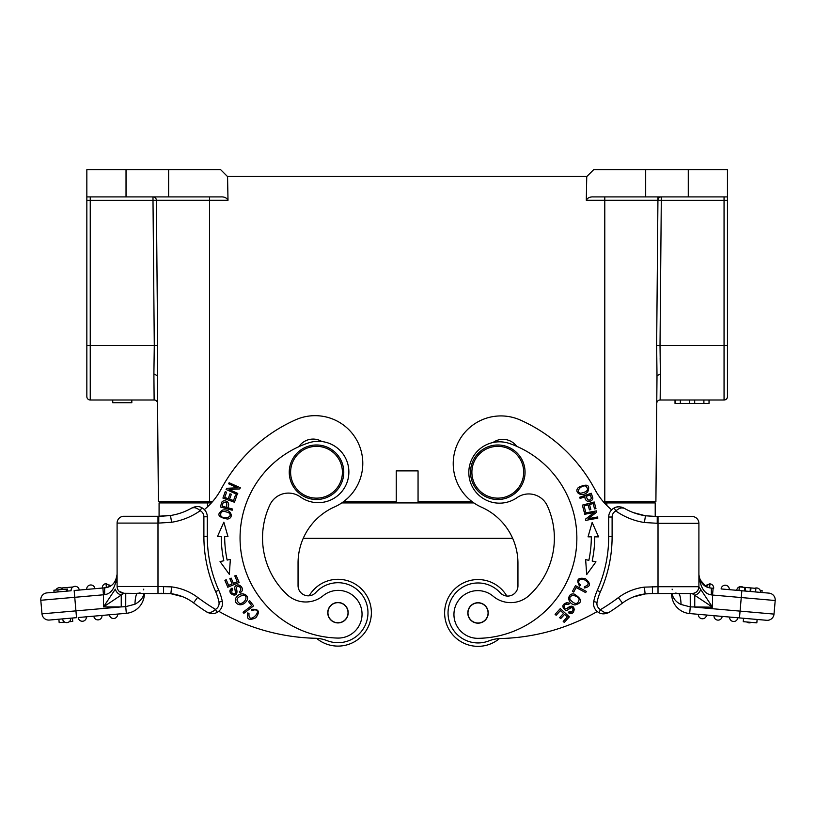 <?xml version="1.0" encoding="UTF-8"?>
<svg xmlns="http://www.w3.org/2000/svg" width="816" height="816" viewBox="0 0 816 816"><rect width="100%" height="100%" fill="white"/><g stroke="black" fill="none" stroke-linecap="round" stroke-linejoin="round"><path stroke-width="1.22" d="M525.055 472.24A27.265 27.265 0 0 1 484.163 495.853A27.265 27.265 0 0 1 484.163 448.637A27.265 27.265 0 0 1 525.055 472.24A27.265 27.265 0 0 1 484.163 495.853A27.265 27.265 0 0 1 484.163 448.637A27.265 27.265 0 0 1 525.055 472.24M343.771 472.24A27.265 27.265 0 0 1 302.879 495.853A27.265 27.265 0 0 1 302.879 448.637A27.265 27.265 0 0 1 343.771 472.24A27.265 27.265 0 0 1 302.879 495.853A27.265 27.265 0 0 1 302.879 448.637A27.265 27.265 0 0 1 343.771 472.24M209.518 196.911L209.518 501.544L166.24 501.544L166.26 502.911L166.24 501.544L158.396 501.544L157.304 375.686L158.396 501.544L212.609 501.544M112.741 400.003L112.741 402.727L131.825 402.727L131.825 400.003M727.464 396.596A3.407 3.407 0 0 1 724.057 400.003A3.407 3.407 0 0 0 727.464 396.596L727.464 169.646L593.691 169.646L586.867 176.47L227.44 176.47L220.616 169.646L86.843 169.646L86.843 396.596A3.407 3.407 0 0 0 90.25 400.003A3.407 3.407 0 0 1 86.843 396.596A3.407 3.407 0 0 0 90.25 400.003L154.132 400.003A3.407 3.407 0 0 1 157.549 403.379L157.549 403.379A3.407 3.407 0 0 0 154.132 400.003A3.407 3.407 0 0 1 157.549 403.379M157.253 375.686L153.898 373.942L154.132 400.003M153.898 373.942L154.285 345.484L157.651 345.454L157.304 375.686M656.758 358.091L657.002 375.686L656.656 345.454L660.022 345.484L660.409 373.942L660.154 358.091M703.892 400.003L703.892 403.41L675.026 403.41L675.026 400.003L675.056 403.41M680.36 400.003L680.36 403.41M675.158 400.003L675.158 403.41M709.033 400.003L709.033 403.41L703.892 403.41M709.135 400.003L709.033 403.41M694.691 400.003L694.691 403.41M689.51 400.003L689.51 403.41M660.409 373.942L657.002 375.686L656.758 403.379A3.407 3.407 0 0 1 660.164 400.003L660.409 373.942M645.68 169.646L645.68 196.911L727.464 196.911L727.464 200.318L661.297 200.318L660.022 345.484L724.057 345.484L724.057 400.003L660.164 400.003A3.407 3.407 0 0 0 656.758 403.379L655.901 501.544L648.067 501.544L648.047 502.911M656.849 392.669L656.931 383.724M656.962 379.858L655.901 501.544L604.789 501.544L604.789 200.287L586.306 200.287L586.745 176.47M648.067 501.544L603.177 501.544M343.689 501.544L396.25 501.544L396.25 470.883L418.057 470.883L418.057 501.544L471.985 501.544M86.843 196.911L220.789 196.911C224.339 196.707 226.736 197.829 228.001 200.287L156.376 200.287L156.488 212.925M168.626 169.646L168.626 196.911M227.562 176.47L228.001 200.287M656.656 345.454L657.931 200.287L661.297 200.318L661.307 196.911A3.407 3.366 -90 0 0 657.931 200.287L657.961 196.911M586.306 200.287C587.53 197.849 589.937 196.717 593.518 196.911L645.68 196.911M499.443 638.571A33.395 33.395 0 0 1 444.628 612.959A33.395 33.395 0 0 1 506.818 596.037M509.551 443.516A100.184 100.184 0 0 1 478.145 638.326A23.858 23.858 0 0 1 455.328 606.461A23.858 23.858 0 0 1 493.15 596.221A27.265 27.265 0 0 0 529.105 595.486A77.693 77.693 0 0 0 547.363 505.91A20.441 20.441 0 0 0 517.048 497.638A30.671 30.671 0 0 1 469.108 476.697A30.671 30.671 0 0 1 509.551 443.516M488.243 613.01A10.22 10.22 0 0 0 478.084 602.728A10.22 10.22 0 0 0 467.803 612.898A10.22 10.22 0 0 0 477.972 623.179A10.22 10.22 0 0 0 488.243 613.01M579.013 583.573L580.533 585.072L579.605 586.174C575.963 579.686 577.891 577.187 585.388 578.666C591.131 583.624 590.764 586.735 584.276 587.999L584.47 586.602C589.223 585.123 589.336 582.91 584.827 579.972C580.196 578.707 578.207 579.819 578.87 583.297M556.145 615.284L555.074 614.305L560.317 608.593L569.354 616.886L564.274 622.424L563.203 621.445L567.355 616.927L564.59 614.377L560.704 618.61L559.643 617.641L563.53 613.408L560.449 610.582L556.145 615.284M571.659 606.217L566.794 608.624C576.667 599.974 575.821 617.661 568.385 612.683L572.363 613.04M574.556 609.787L574.566 609.236M564.723 608.563L563.978 606.482C563.927 608.461 564.866 609.175 566.794 608.624M565.886 604.166L568.732 604.523C566.447 603.432 564.856 604.085 563.978 606.472M568.385 612.683L569.099 611.572C572.546 611.908 573.689 610.715 572.516 608.002C571.608 606.155 566.447 611.745 565.61 610.388C561.439 606.839 562.01 604.207 567.324 602.514L569.415 603.412L568.742 604.503M573.719 592.059L572.434 591.386L575.474 585.643L586.316 591.386L585.674 592.6L576.106 587.54L573.719 592.059M570.16 599.689C574.954 604.789 577.942 604.707 579.136 599.454C577.891 594.68 567.967 593.987 570.16 599.689M575.015 604.962C566.386 603.626 567.293 592.426 574.26 594.099C582.4 599.209 582.655 602.82 575.015 604.962M611.643 509.847A68.146 68.146 0 0 1 594.844 489.355A156.743 156.743 0 0 0 520.322 420.046A47.705 47.705 0 0 0 454.267 453.716A47.705 47.705 0 0 0 481.542 507.215A61.333 61.333 0 0 1 517.946 563.254L517.946 585.847A10.22 10.22 0 0 1 500.177 592.742A29.988 29.988 0 0 0 451.646 627.218A29.988 29.988 0 0 0 488.978 640.866A34.078 34.078 0 0 1 500.596 638.52A204.449 204.449 0 0 0 597.251 611.531A10.22 10.22 0 0 0 598.893 612.632L599.25 612.816M478.023 623.179A10.22 10.22 0 0 1 467.803 612.959A10.22 10.22 0 0 1 478.023 602.728M493.007 442.517A17.034 17.034 0 0 1 516.661 446.301M589.682 536.836L588.04 536.836L592.161 522.444L598.577 536.857L594.742 536.846A118.238 118.238 0 0 1 592.192 561.031L595.955 561.826L586.684 574.586L585.643 559.643L588.856 560.327A114.832 114.832 0 0 0 591.325 536.836L588.04 536.836M596.659 536.846L594.742 536.846M594.119 512.54L584.644 514.274L584.429 513.101L596.496 510.887L596.72 512.142L588.132 518.721L597.608 516.987L597.822 518.16L585.755 520.373L585.531 519.119L594.119 512.54M580.706 493.221C587.54 491.895 589.193 489.508 585.674 486.05C581.135 484.745 574.892 492.211 580.706 493.221M587.724 491.926C581.696 498.056 573.25 491.997 578.595 487.325C587.347 483.378 590.386 484.908 587.724 491.926M586.184 496.332C587.673 500.606 589.407 501.259 591.386 498.29L590.325 494.894L586.184 496.332M592.793 497.872C593.416 501.422 585.347 504.074 584.817 496.801L580.105 498.443L579.697 497.27L591.274 493.241L592.804 497.974M585.551 511.53L584.154 511.907L582.359 505.135L594.221 501.993L595.955 508.552L594.558 508.919L593.14 503.564L589.509 504.523L590.835 509.541L589.448 509.908L588.112 504.89L584.072 505.961L585.551 511.53M760.155 590.305L762.113 590.478L761.93 592.518L769.009 593.13A6.814 6.814 0 0 1 775.2 600.515A6.814 6.814 0 0 0 769.009 593.13L721.14 588.948A4.09 4.09 0 0 1 725.21 585.215A4.09 4.09 0 0 0 721.14 588.948M725.21 585.215A4.09 4.09 0 0 1 729.29 589.662L738.99 590.509L739.306 586.908L750.965 587.928L750.659 591.529L745.202 591.049L745.518 587.459L750.404 587.877L750.088 591.478M750.659 591.529L755.585 591.957L755.891 588.367L750.965 587.928M744.886 587.398L744.569 590.998L741.846 590.764L741.254 597.547L775.2 600.515L774.017 614.101L740.071 611.123L739.469 617.916L737.776 617.763A4.09 4.09 0 0 1 733.523 621.496A4.09 4.09 0 0 1 729.626 617.059L737.776 617.763M709.94 584.032L709.624 587.826L705.636 586.276L709.736 583.848L706.268 585.266M698.394 614.326L706.544 615.04A4.09 4.09 0 0 1 702.474 618.773A4.09 4.09 0 0 1 698.394 614.326L689.683 613.561L690.265 606.9L712.531 607.165L692.09 593.528A6.814 6.814 0 0 0 698.904 586.714L712.531 607.165L712.531 595.037L711.348 594.884C704.3 593.977 700.148 587.194 698.904 574.515C700.169 582.981 704.31 587.5 711.348 588.091L713.674 588.295A4.09 4.09 0 0 0 709.961 583.868M651.382 593.538L671.639 593.528M756.83 622.853L757.126 619.456L766.632 620.293L739.469 617.916L743.549 618.273L743.254 621.67L756.83 622.853L757.126 619.456M746.773 621.976A4.09 4.09 0 0 0 751.271 622.373A4.09 4.09 0 0 1 749.312 622.863M714.01 615.692A4.09 4.09 0 0 0 718.09 620.129A4.09 4.09 0 0 0 722.16 616.396L706.544 615.04M729.626 617.059L722.16 616.396M766.632 620.293A6.814 6.814 0 0 0 774.017 614.101A6.814 6.814 0 0 1 766.632 620.293M689.591 593.528L692.09 593.528A6.814 6.814 0 0 0 698.904 586.714C698.465 590.825 696.201 593.099 692.09 593.528L690.244 593.528L690.265 606.9L681.064 604.483C676.178 602.167 673.18 598.628 672.078 593.875L671.639 593.875A19.768 19.768 0 0 0 689.683 613.561L739.469 617.916M655.299 593.528L651.872 593.528L655.299 593.528M643.814 594.089L644.956 593.926M645.415 593.875L633.298 596.975L645.364 593.875M656.033 516.518L655.248 516.487M655.217 516.518L652.708 516.518M645.476 515.814L644.385 522.515L658.012 523.331L658.012 586.714L698.904 586.714L698.904 523.331A6.814 6.814 0 0 0 692.09 516.518L655.258 516.508M633.175 512.53L645.374 515.773L656.054 516.508M615.754 507.297L614.234 507.94C616.978 506.348 620.262 506.43 624.077 508.184C621.537 507.358 618.773 508.286 615.794 510.969A6.814 6.814 0 0 0 612.112 517.018L608.705 517.018L608.705 536.642A132.212 132.212 0 0 1 597.251 590.468A52.479 52.479 0 0 0 593.711 601.647A10.22 10.22 0 0 0 598.893 612.632L599.729 613.03M644.385 522.515A68.146 68.146 0 0 1 615.794 510.969L614.234 507.94A10.22 10.22 0 0 0 608.705 517.018M612.112 517.018L612.112 536.642A135.619 135.619 0 0 1 600.362 591.855A49.072 49.072 0 0 0 597.047 602.3A6.814 6.814 0 0 0 600.505 609.634L598.893 612.632C601.871 614.366 605.319 614.244 609.236 612.245A211.273 211.273 0 0 0 622.455 603.085A47.705 47.705 0 0 1 645.13 593.905L644.385 587.132L658.012 586.714L658.012 593.528L692.09 593.528L693.059 594.181M652.412 586.714L652.423 593.528L645.13 593.905A47.705 47.705 0 0 0 622.455 603.085L618.365 597.638A204.449 204.449 0 0 1 600.505 609.634C603.412 612.51 606.319 613.387 609.236 612.245C605.319 614.244 601.871 614.366 598.893 612.632M621.527 507.848L624.077 508.184A61.333 61.333 0 0 0 645.354 515.763A61.333 61.333 0 0 1 624.077 508.184M622.934 507.613L621.333 507.083M618.599 506.797L616.437 507.103M606.125 613.571L606.655 613.428L606.125 613.571M608.236 612.806L609.236 612.245L608.236 612.806M681.064 604.483A13.627 2.662 90 0 0 678.453 593.528L678.8 593.528M706.37 597.914L705.82 597.088M711.348 594.884L711.348 588.091L709.624 587.826M708.206 587.438L706.738 586.847M705.646 586.265L699.822 579.431M760.522 592.396A4.09 4.09 0 0 0 754.851 588.275A4.09 4.09 0 0 1 760.522 592.396M740.826 586.582A4.09 4.09 0 0 1 743.05 587.234A4.09 4.09 0 0 0 736.756 590.315M467.976 612.969A10.057 10.057 0 0 0 478.033 623.006A10.057 10.057 0 0 0 488.08 612.938A10.057 10.057 0 0 0 478.013 602.902A10.057 10.057 0 0 0 467.976 612.969M334.121 603.422A10.057 10.057 0 0 0 328.695 616.559A10.057 10.057 0 0 0 341.822 621.996A10.057 10.057 0 0 0 347.259 608.858A10.057 10.057 0 0 0 334.121 603.422M309.182 595.782A33.395 33.395 0 0 1 371.372 612.704A33.395 33.395 0 0 1 316.557 638.326A34.078 34.078 0 0 0 315.404 638.275A34.078 34.078 0 0 1 327.022 640.621A29.988 29.988 0 0 0 367.445 618.283A29.988 29.988 0 0 0 315.823 592.498A10.22 10.22 0 0 1 298.054 585.602L298.054 563.009A61.333 61.333 0 0 1 334.458 506.971A47.705 47.705 0 0 0 315.068 415.67A47.705 47.705 0 0 0 295.678 419.791A156.743 156.743 0 0 0 221.156 489.11A68.146 68.146 0 0 1 204.357 509.602M337.549 638.071A100.184 100.184 0 0 1 308.489 442.904A30.671 30.671 0 0 1 348.534 476.564A30.671 30.671 0 0 1 300.339 496.924A20.441 20.441 0 0 0 269.933 504.829A77.693 77.693 0 0 0 287.11 594.619A27.265 27.265 0 0 0 323.054 595.792A23.858 23.858 0 0 1 360.754 606.482A23.858 23.858 0 0 1 337.549 638.071M327.757 612.643A10.22 10.22 0 0 1 338.048 602.483A10.22 10.22 0 0 1 348.197 612.775A10.22 10.22 0 0 1 337.906 622.924A10.22 10.22 0 0 1 327.757 612.643M236.946 591.875L236.385 588.356C240.108 600.943 224.4 592.783 232.019 588.112L230.041 591.58M236.538 593.783L236.956 591.916M237.303 586.51L239.506 586.704C241.312 588.642 241.24 590.356 239.302 591.835C241.24 590.213 241.312 588.499 239.506 586.704C237.731 585.827 236.681 586.378 236.385 588.356M232.019 588.112L232.733 589.223C230.999 592.212 231.601 593.752 234.559 593.824C236.609 593.762 233.692 586.735 235.273 586.551C237.997 581.951 244.637 588.152 241.709 591.396L240.434 592.671M240.026 592.926L239.312 591.845M248.533 601.565L249.686 600.688L253.633 605.849L243.892 613.306L243.056 612.214L251.644 605.635L248.533 601.565M243.097 595.15C236.456 597.373 235.283 600.127 239.557 603.412C244.412 604.268 249.186 595.547 243.097 595.15M236.273 597.363C241.087 590.08 250.889 595.578 246.452 601.208C241.148 608.522 232.295 603.146 236.273 597.363M228.98 489.467L237.772 493.425L237.283 494.506L226.103 489.478L226.624 488.315L237.425 487.774L228.643 483.817L229.133 482.735L240.322 487.764L239.792 488.927L228.98 489.467M235.467 495.159L236.834 495.649L234.467 502.238L222.921 498.086L225.206 491.711L226.573 492.191L224.696 497.413L228.235 498.678L229.99 493.792L231.346 494.282L229.592 499.168L233.519 500.575L235.467 495.159M218.749 611.286A204.449 204.449 0 0 0 315.404 638.275M298.911 446.668A17.034 17.034 0 0 1 321.912 441.548M221.258 536.602L217.423 536.602L223.839 522.189L227.96 536.591L224.665 536.591A114.832 114.832 0 0 0 227.144 560.082L230.357 559.399L229.316 574.331L220.045 561.571L223.808 560.776A118.238 118.238 0 0 1 221.258 536.602L219.341 536.602M227.96 536.581L226.318 536.591M226.328 507.317C227.521 502.952 226.46 501.422 223.145 502.748L222.095 506.144L226.328 507.317M227.715 507.705L232.519 509.031L232.193 510.224L220.371 506.96L221.809 502.207C223.421 499.055 231.367 501.483 227.715 507.705M229.061 512.978C222.686 510.194 219.963 511.224 220.901 516.059C223.9 519.71 233.284 517.12 229.061 512.978M222.554 510.071C230.999 508.439 234.508 518.221 227.46 519.037C218.005 517.313 216.373 514.335 222.554 510.071M254.041 609.929L252.042 610.684L251.42 609.379C258.835 608.777 260.304 611.582 255.836 617.773C248.931 620.925 246.259 619.283 247.819 612.867L249.002 613.622C247.993 625.923 263.925 609.389 254.347 609.909M234.784 575.902L236.12 575.341L239.119 582.491L227.807 587.234L224.9 580.309L226.236 579.748L228.602 585.409L232.07 583.95L229.847 578.656L231.173 578.095L233.396 583.399L237.252 581.788L234.784 575.902M57.824 589.886L58.171 591.906L57.824 589.886L53.887 590.233L54.07 592.263L46.991 592.885L71.094 590.774A4.09 4.09 0 0 1 75.174 586.337A4.09 4.09 0 0 1 79.244 590.07L86.71 589.407A4.09 4.09 0 0 1 90.79 584.97A4.09 4.09 0 0 0 86.71 589.407M57.997 589.876L67.524 589.04L67.697 591.08L58.171 591.906M72.95 586.99L61.149 588.02M106.039 583.613L110.364 586.021L106.376 587.581L106.039 583.613A4.09 4.09 0 0 0 102.326 588.05M110.354 586L109.732 585.021M103.469 587.948L106.376 587.581L104.06 587.897L104.652 587.846L104.652 594.629L103.469 594.782L104.652 594.629C111.69 593.752 115.831 586.959 117.096 574.26L116.178 579.176M158.763 516.212L170.636 515.488A61.333 61.333 0 0 0 191.923 507.94C195.738 506.175 199.022 506.093 201.766 507.695L200.206 510.714C197.227 508.042 194.463 507.113 191.923 507.94L194.483 507.593M157.988 593.283L157.988 586.469L171.615 586.888L170.87 593.66L123.91 593.283L103.469 606.91L115.321 589.132C116.249 592.151 118.228 594.13 121.247 595.058L121.247 606.91L125.735 606.655L126.317 613.316L117.606 614.071A4.09 4.09 0 0 1 113.526 618.518A4.09 4.09 0 0 1 109.456 614.785A4.09 4.09 0 0 0 113.526 618.518A4.09 4.09 0 0 0 117.606 614.071M143.82 593.283A13.627 9.323 -159.5 0 0 143.922 593.62C143.198 597.812 140.209 601.351 134.936 604.238L125.654 606.655M138.659 593.191L137.547 593.283A13.627 2.662 -90 0 0 134.936 604.238M117.096 586.469L157.988 586.469L157.988 523.087L117.096 523.087A6.814 6.814 0 0 1 123.91 516.273L157.988 516.273L123.91 516.273A6.814 6.814 0 0 0 117.096 523.087L117.096 586.469A6.814 6.814 0 0 0 123.91 593.283L119.054 591.243L123.91 593.283L125.756 593.283L125.735 606.655M69.227 621.731L72.746 621.415L72.451 618.028M59.17 622.608L58.874 619.211L59.17 622.608L64.729 622.118M62.608 618.885A4.09 4.09 0 0 0 66.688 622.618A4.09 4.09 0 0 0 70.757 618.171L62.608 618.885M101.99 615.437A4.09 4.09 0 0 1 97.91 619.885A4.09 4.09 0 0 1 93.84 616.151A4.09 4.09 0 0 0 97.91 619.885A4.09 4.09 0 0 0 101.99 615.437L109.456 614.785M86.374 616.804A4.09 4.09 0 0 1 86.384 617.161A4.09 4.09 0 0 0 86.374 616.804L93.84 616.151M126.317 613.316A19.768 19.768 0 0 0 144.361 593.62L144.361 593.62A19.768 19.768 0 0 1 126.317 613.316L78.224 617.518A4.09 4.09 0 0 0 82.477 621.251A4.09 4.09 0 0 0 86.384 617.161M40.8 600.27L74.746 597.302L75.929 610.878L41.983 613.846L40.8 600.27A6.814 6.814 0 0 1 46.991 592.885A6.814 6.814 0 0 0 40.8 600.27L41.983 613.846A6.814 6.814 0 0 0 49.368 620.048L76.531 617.671L75.929 610.878L121.247 606.91L103.469 606.91L103.469 594.782L74.746 597.302L74.154 590.509L103.428 587.948M160.701 593.283L161.67 593.283M172.186 593.844L182.702 596.731L170.544 593.62M163.282 516.273L137.547 516.273L159.079 516.273L157.988 516.273L158.773 516.273L158.773 523.087L171.615 522.26L170.483 515.539M171.615 586.888A54.519 54.519 0 0 1 197.635 597.383L193.545 602.84A47.705 47.705 0 0 0 170.87 593.66A47.705 47.705 0 0 1 193.545 602.84A211.273 211.273 0 0 0 206.764 612C209.63 613.112 212.537 612.245 215.495 609.379L217.107 612.377C214.139 614.122 210.691 613.999 206.764 612C210.691 613.999 214.139 614.122 217.107 612.377A10.22 10.22 0 0 0 222.289 601.392A52.479 52.479 0 0 0 218.749 590.223A132.212 132.212 0 0 1 207.295 536.398L207.295 516.773A10.22 10.22 0 0 0 201.766 507.695L200.206 510.714A68.146 68.146 0 0 1 171.615 522.26M206.764 612L210.375 613.428L206.764 612M210.783 613.499L212.017 613.601L210.783 613.499M110.69 596.078L110.18 596.843M115.913 582.593L116.147 581.757M123.91 593.283L125.756 593.283M104.652 587.846C111.7 587.245 115.852 582.716 117.096 574.26M94.86 588.703A4.09 4.09 0 0 0 90.79 584.97A4.09 4.09 0 0 1 94.86 588.703L102.877 587.999L103.469 594.782M55.845 590.06A4.09 4.09 0 0 1 59.558 587.704A4.09 4.09 0 0 0 55.845 590.06M62.903 589.438A4.09 4.09 0 0 0 59.558 587.704M79.244 590.07L75.174 590.417M655.217 516.497L655.217 502.911L655.217 516.497M159.079 516.222L159.079 502.911L211.395 502.911M604.37 502.911L655.217 502.911M303.226 538.346L512.662 538.346M341.771 502.911L473.861 502.911M90.25 196.911L90.25 200.318L153 200.318L153 196.911A3.407 3.366 -90 0 1 156.376 200.287L153 200.318L154.285 345.484L90.25 345.484L90.25 400.003M523.688 472.24A25.898 25.898 0 0 0 484.847 449.81A25.898 25.898 0 0 0 484.847 494.669A25.898 25.898 0 0 0 523.688 472.24M342.404 472.24A25.898 25.898 0 0 0 303.562 449.81A25.898 25.898 0 0 0 303.562 494.669A25.898 25.898 0 0 0 342.404 472.24M86.843 345.484L90.25 345.484L90.25 200.318L86.843 200.318M157.651 345.454L156.376 200.287M727.464 345.484L724.057 345.484L724.057 196.911M606.839 505.492L606.839 501.544M207.468 501.544L207.468 506.879M126.031 169.646L126.031 196.911M688.276 196.911L688.276 169.646M657.931 200.287L604.789 200.287L604.789 196.911M671.639 593.875A19.768 19.768 0 0 0 689.683 613.561M657.227 523.331L657.237 516.518L645.354 515.773M658.012 516.518L658.012 523.331L698.904 523.331M612.112 536.642L608.705 536.642M600.362 591.855L597.251 590.468M597.047 602.3L593.711 601.647M652.412 593.558L645.13 593.926M713.123 588.244L712.531 595.037L741.254 597.547L740.071 611.123L694.753 607.165L694.753 595.313C697.772 594.374 699.751 592.396 700.679 589.376M618.365 597.638A54.519 54.519 0 0 1 644.385 587.132M66.371 589.142L66.545 591.172M158.773 523.087L157.988 523.087L157.988 516.273M207.295 516.773L203.888 516.773A6.814 6.814 0 0 0 200.206 510.714M218.749 590.223A132.212 132.212 0 0 1 207.295 536.398L203.888 536.398A135.619 135.619 0 0 0 215.638 591.61L218.749 590.223A52.479 52.479 0 0 1 222.289 601.392L218.953 602.055A49.072 49.072 0 0 0 215.638 591.61M197.635 597.383A204.449 204.449 0 0 0 215.495 609.379A6.814 6.814 0 0 0 218.953 602.055M203.888 516.773L203.888 536.398M163.588 586.469L163.577 593.283M678.453 593.528L677.341 593.436M676.393 593.212L675.832 593.008M672.323 589.682L672.078 589.111M651.872 593.528L658.012 593.528M642.661 594.283L641.866 594.436M639.591 594.935L638.724 595.17M637.551 595.496L636.776 595.731M692.09 593.528C695.875 593.232 698.129 591.212 698.863 587.469M143.82 589.121L143.463 589.846M140.026 592.814L138.985 593.13M158.916 516.263L159.946 516.263M160.823 516.253L170.177 515.579M173.267 594.017L174.134 594.181M176.409 594.691L177.286 594.915M178.449 595.241L179.224 595.486M169.412 593.518L165.342 593.303M175.297 514.59L178.939 513.611M181.223 512.866L182.172 512.519"/></g></svg>
